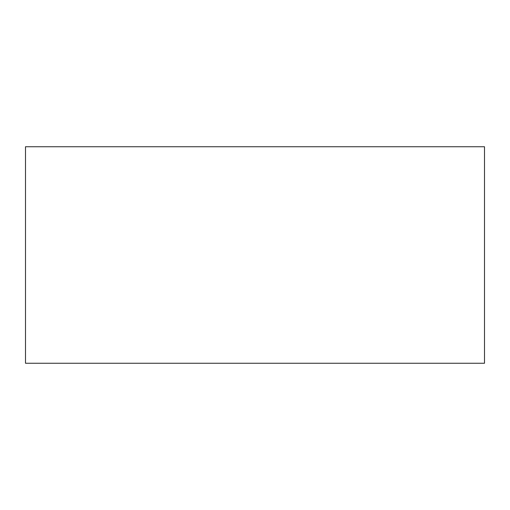 <?xml version="1.0" encoding="UTF-8"?>
<svg xmlns="http://www.w3.org/2000/svg" width="510" height="510" viewBox="0 0 510 510"><rect width="100%" height="100%" fill="white"/><g stroke="black" fill="none" stroke-linecap="round" stroke-linejoin="round"><path stroke-width="0.76" d="M484.5 146.746L484.5 363.254L25.5 363.254L25.5 146.746L484.5 146.746"/></g></svg>
